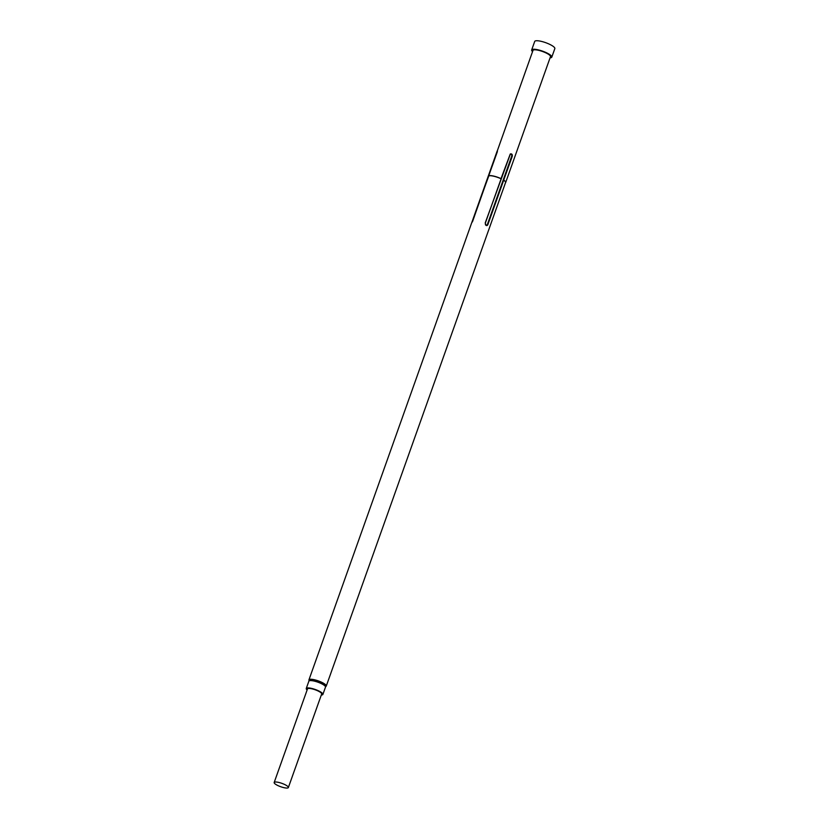<?xml version="1.0" encoding="UTF-8"?>
<svg xmlns="http://www.w3.org/2000/svg" width="829" height="829" viewBox="0 0 829 829"><rect width="100%" height="100%" fill="white"/><g stroke="black" fill="none" stroke-linecap="round" stroke-linejoin="round"><path stroke-width="1.24" d="M510.996 153.831A1.855 1.42 -87.2 0 1 512.156 156.432L487.825 224.732A1.855 1.42 -87.2 0 1 486.582 225.592M488.789 175.883L488.737 175.769A9.295 2.197 19.6 0 1 494.353 176.245A9.295 2.197 19.6 0 1 501.058 178.66L500.965 178.743A9.202 2.176 19.6 0 0 494.343 176.37A9.202 2.176 19.6 0 0 488.799 175.883L471.929 222.162M488.737 175.769L497.182 152.039C497.545 150.401 497.493 150.194 497.027 151.427L471.939 222.151M307.124 689.966A8.829 2.093 19.6 0 1 306.264 688.505L308.865 681.189A8.829 2.093 19.6 0 1 309.29 680.796A9.202 2.176 19.6 0 1 308.937 679.873A9.202 2.176 19.6 0 1 315.041 679.904A9.202 2.176 19.6 0 1 326.274 686.039A9.202 2.176 19.6 0 1 325.434 686.578M532.56 51.605A10.684 2.528 19.6 0 1 531.669 49.958A10.684 2.528 19.6 0 1 538.757 49.989A10.684 2.528 19.6 0 1 551.803 57.128A10.684 2.528 19.6 0 1 550.073 57.833M531.669 49.958L534.695 41.45A10.684 2.528 19.6 0 1 541.783 41.481A10.684 2.528 19.6 0 1 554.829 48.621L551.803 57.128M283.363 787.529A7.523 1.782 19.6 0 1 274.171 782.503A7.523 1.782 19.6 0 1 279.166 782.524A7.523 1.782 19.6 0 1 288.357 787.55A7.523 1.782 19.6 0 1 283.363 787.529M274.171 782.503L307.486 688.94A7.523 1.782 19.6 0 1 312.481 688.961A7.523 1.782 19.6 0 1 321.673 693.987L288.357 787.55M306.264 688.505A8.829 2.093 19.6 0 1 312.118 688.526A8.829 2.093 19.6 0 1 322.895 694.422A8.829 2.093 19.6 0 1 321.3 695.013M325.424 686.536L324.626 684.992A7.523 1.782 19.6 0 0 315.507 680.454A7.523 1.782 19.6 0 0 310.875 680.101L309.29 680.796A8.829 2.093 19.6 0 1 314.719 681.21A8.829 2.093 19.6 0 1 325.424 686.536A8.829 2.093 19.6 0 1 325.496 687.106L322.895 694.422M497.39 150.609L532.974 50.424A9.295 2.197 19.6 0 1 539.14 50.455A9.295 2.197 19.6 0 1 550.487 56.662L505.69 182.453A9.295 2.197 19.6 0 1 505.503 182.722M497.182 152.039C497.545 150.401 497.493 150.194 497.027 151.427L497.317 151.645M326.274 686.039L505.576 182.515A9.202 2.176 19.6 0 0 503.68 180.235L512.218 156.432C512.571 154.567 511.959 153.738 510.384 153.956L485.214 222.98L486.053 225.415L487.825 224.732M511.027 153.831L510.384 153.956M503.773 180.162A9.295 2.197 19.6 0 1 505.69 182.453M510.26 154.018L500.965 178.743M501.048 178.94L485.328 223.094L485.462 224.835M497.338 151.759L488.436 176.567M488.385 176.701L472.416 221.923M485.535 224.711A1.482 1.14 92.8 0 0 487.431 224.317A1.482 1.14 92.8 0 0 487.442 224.307L511.669 156.267A1.482 1.14 92.8 0 0 510.249 154.287M512.218 156.432L511.669 156.267M497.027 151.427L497.441 150.743M308.937 679.873L471.939 222.131"/></g></svg>
